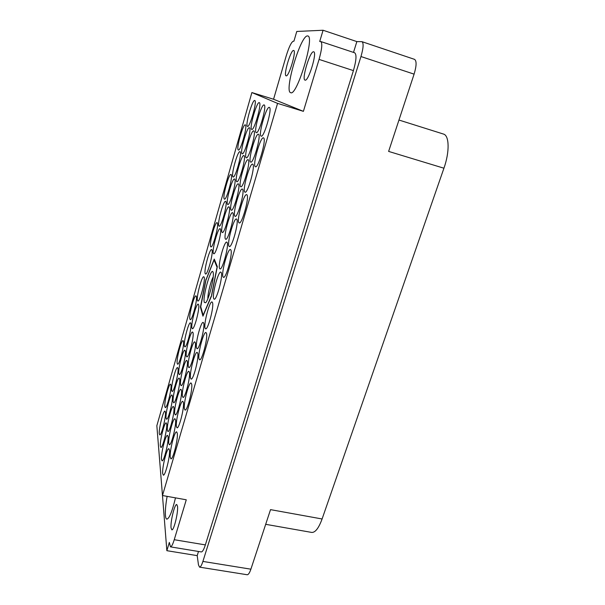<?xml version="1.0" encoding="UTF-8"?>
<svg xmlns="http://www.w3.org/2000/svg" width="605" height="605" viewBox="0 0 605 605"><rect width="100%" height="100%" fill="white"/><g stroke="black" fill="none" stroke-linecap="round" stroke-linejoin="round"><path stroke-width="0.91" d="M290.687 92.671L290.695 92.671C296.7 96.777 315.054 36.716 307.862 35.967L307.506 35.914C300.466 35.249 283.843 91.839 290.687 92.671M167.124 496.357C165.694 504.502 165.127 510.847 165.43 515.415C165.634 517.736 166.103 518.984 166.851 519.15C169.347 518.515 172.221 511.422 175.48 497.862M171.049 527.878L171.82 529.821C173.854 530.85 178.384 512.11 177.507 506.294L176.766 504.54C174.732 503.602 170.292 521.722 171.049 527.878M313.556 51.78L313.7 51.803C317.443 52.234 308.399 81.796 305.071 80.125L305.026 80.11C301.366 79.678 309.964 50.979 313.556 51.78M293.584 50.457L293.69 50.472C296.707 50.752 288.789 77.221 286.142 75.822L286.104 75.806C283.155 75.527 290.725 49.754 293.584 50.457M261.035 136.08L261.171 136.148C264.007 137.925 272.575 108.083 269.384 107.433L269.331 107.41C266.419 105.913 258.101 134.802 261.035 136.08M255.219 166.625L255.439 166.761C258.312 168.53 266.661 139.165 263.614 137.925L263.47 137.849C260.528 136.352 252.421 164.749 255.219 166.625M244.738 191.997L245.017 192.193C247.71 193.857 255.537 165.959 252.822 164.265L252.618 164.144C249.865 162.722 242.257 189.72 244.738 191.997M228.962 246.137L229.348 246.515C231.904 248.065 239.081 221.884 236.789 219.282L236.457 219.002C233.855 217.664 226.875 242.998 228.962 246.137M213.671 298.59L214.147 299.188C216.567 300.632 223.169 275.963 221.256 272.568L220.825 272.091C218.375 270.836 211.954 294.688 213.671 298.59M256.165 132.601L256.286 132.661C258.917 134.34 267.138 105.542 264.173 104.96L264.12 104.945C261.428 103.523 253.427 131.429 256.165 132.601M240.525 186.59L240.767 186.763C243.27 188.344 250.818 161.353 248.284 159.803L248.095 159.69C245.539 158.344 238.196 184.487 240.525 186.59M225.355 238.922L225.703 239.262C228.085 240.737 235.027 215.365 232.88 212.96L232.585 212.71C230.165 211.432 223.404 236.01 225.355 238.922M251.635 129.364L251.74 129.417C254.183 131.005 262.094 103.183 259.326 102.668L259.28 102.646C256.77 101.3 249.078 128.29 251.635 129.364M236.593 181.553L236.812 181.712C239.141 183.209 246.424 157.081 244.057 155.651L243.891 155.553C241.508 154.267 234.415 179.609 236.593 181.553M221.997 232.199L222.307 232.501C224.531 233.908 231.254 209.292 229.242 207.061L228.97 206.834C226.716 205.617 220.167 229.484 221.997 232.199M247.407 126.339L247.505 126.385C249.774 127.897 257.397 100.99 254.803 100.521L254.766 100.506C252.429 99.228 245.01 125.356 247.407 126.339M232.925 176.841L233.122 176.985C235.3 178.414 242.333 153.095 240.109 151.779L239.958 151.681C237.735 150.464 230.876 175.049 232.925 176.841M218.859 225.907L219.139 226.179C221.211 227.525 227.73 203.628 225.839 201.548L225.597 201.352C223.487 200.187 217.127 223.381 218.859 225.907M205.186 273.581L205.534 274.02C207.507 275.283 213.557 252.663 211.969 249.91L211.659 249.562C209.655 248.458 203.749 270.412 205.186 273.581M238.846 222.625L239.202 222.92C241.932 224.576 249.555 197.101 246.969 194.855L246.681 194.644C243.898 193.229 236.495 219.789 238.846 222.625M223.003 276.833L223.464 277.34C226.043 278.875 233.031 253.071 230.86 249.948L230.46 249.547C227.843 248.224 221.044 273.157 223.003 276.833M250.508 161.996L250.712 162.117C253.374 163.789 261.398 135.444 258.554 134.31L258.426 134.25C255.703 132.828 247.899 160.272 250.508 161.996M234.8 216.068L235.118 216.333C237.644 217.898 245.01 191.316 242.59 189.244L242.333 189.055C239.754 187.709 232.592 213.444 234.8 216.068M219.57 268.461L219.986 268.915C222.383 270.382 229.151 245.365 227.125 242.469L226.762 242.113C224.326 240.843 217.739 265.05 219.57 268.461M246.129 157.693L246.311 157.799C248.784 159.387 256.512 131.988 253.858 130.952L253.745 130.892C251.211 129.546 243.694 156.113 246.129 157.693M231.027 209.958L231.314 210.2C233.666 211.69 240.782 185.939 238.521 184.026L238.294 183.859C235.889 182.574 228.962 207.53 231.027 209.958M242.053 153.685L242.212 153.776C244.511 155.281 251.967 128.767 249.479 127.821L249.381 127.768C247.021 126.49 239.762 152.226 242.053 153.685M227.51 204.263L227.767 204.475C229.968 205.897 236.842 180.933 234.725 179.156L234.521 179.004C232.275 177.787 225.574 202.01 227.51 204.263M213.391 253.382L213.724 253.752C215.819 255.083 222.186 231.503 220.401 229L220.107 228.713C217.982 227.556 211.765 250.425 213.391 253.382M189.872 319.016L190.257 319.629C192.065 320.794 197.608 299.664 196.345 296.382L195.99 295.868C194.16 294.847 188.745 315.349 189.872 319.016M177.182 363.371L177.605 364.187C179.314 365.276 184.51 345.145 183.481 341.349L183.088 340.638C181.356 339.67 176.289 359.211 177.182 363.371M164.84 406.545L165.278 407.589C166.897 408.609 171.775 389.355 170.973 385.098L170.549 384.183C168.916 383.267 164.152 401.947 164.84 406.545M191.936 328.016L192.36 328.696C194.288 329.899 199.968 308.217 198.637 304.716L198.243 304.149C196.292 303.09 190.749 324.114 191.936 328.016M178.823 373.656L179.277 374.555C181.099 375.682 186.408 355.037 185.334 350.998L184.896 350.219C183.058 349.221 177.878 369.231 178.823 373.656M166.065 418.032L166.541 419.182C168.266 420.241 173.242 400.518 172.395 395.995L171.933 394.989C170.202 394.044 165.339 413.155 166.065 418.032M180.562 384.606L181.069 385.604C183.005 386.776 188.442 365.586 187.3 361.283L186.816 360.429C184.865 359.393 179.564 379.902 180.562 384.606M167.366 430.268L167.903 431.531C169.718 432.628 174.807 412.406 173.915 407.604L173.408 406.492C171.57 405.516 166.609 425.088 167.366 430.268M196.496 347.875L197.018 348.707C199.204 350.015 205.193 327.108 203.696 323.108L203.212 322.412C200.996 321.27 195.165 343.413 196.496 347.875M182.423 396.305L182.982 397.409C185.047 398.627 190.613 376.87 189.403 372.272L188.873 371.326C186.794 370.252 181.371 391.284 182.423 396.305M168.757 443.321L169.347 444.72C171.283 445.847 176.478 425.103 175.541 419.991L174.974 418.758C173.03 417.752 167.963 437.808 168.757 443.321M199.015 358.863L199.597 359.786C201.941 361.155 208.082 337.59 206.494 333.295L205.957 332.523C203.59 331.328 197.608 354.091 199.015 358.863M184.412 408.829L185.039 410.054C187.24 411.317 192.934 388.955 191.656 384.039L191.067 382.988C188.851 381.876 183.3 403.459 184.412 408.829M197.472 300.481L197.85 301.025C199.771 302.25 205.579 280.296 204.15 277.196L203.802 276.75C201.858 275.676 196.194 296.972 197.472 300.481M184.396 346.098L184.82 346.846C186.635 347.988 192.057 327.108 190.885 323.448L190.492 322.805C188.654 321.799 183.36 342.052 184.396 346.098M171.669 390.467L172.123 391.443C173.839 392.516 178.921 372.589 177.991 368.43L177.56 367.583C175.828 366.63 170.86 385.945 171.669 390.467M159.289 433.641L159.758 434.859C161.376 435.872 166.163 416.8 165.437 412.202L164.991 411.12C163.358 410.22 158.684 428.703 159.289 433.641M186.302 356.058L186.771 356.882C188.7 358.069 194.258 336.637 193.018 332.742L192.579 332.039C190.628 330.988 185.213 351.747 186.302 356.058M173.143 401.705L173.643 402.779C175.465 403.89 180.661 383.464 179.677 379.04L179.201 378.11C177.363 377.119 172.296 396.903 173.143 401.705M160.355 446.097L160.862 447.435C162.579 448.471 167.464 428.937 166.708 424.052L166.209 422.865C164.484 421.942 159.72 440.856 160.355 446.097M188.337 366.683L188.851 367.598C190.908 368.838 196.602 346.824 195.302 342.657L194.81 341.885C192.738 340.796 187.179 362.092 188.337 366.683M174.716 413.691L175.261 414.879C177.204 416.028 182.513 395.073 181.477 390.361L180.948 389.325C179.004 388.312 173.816 408.579 174.716 413.691M161.482 459.354L162.049 460.829C163.864 461.902 168.848 441.877 168.054 436.689L167.502 435.381C165.679 434.428 160.817 453.788 161.482 459.354M205.072 328.114L205.587 328.855C207.923 330.239 214.223 306.364 212.514 302.56L212.037 301.948C209.678 300.738 203.545 323.811 205.072 328.114M190.514 378.057L191.089 379.07C193.282 380.356 199.121 357.729 197.737 353.275L197.192 352.412C194.976 351.278 189.289 373.141 190.514 378.057M176.395 426.502L177 427.811C179.065 429.005 184.502 407.483 183.398 402.461L182.816 401.319C180.744 400.26 175.442 421.05 176.395 426.502M238.234 149.934L238.378 150.017C240.525 151.447 247.725 125.764 245.396 124.902L245.297 124.857C243.097 123.632 236.086 148.588 238.234 149.934M224.221 198.932L224.447 199.128C226.504 200.474 233.167 176.252 231.178 174.603L230.989 174.467C228.894 173.302 222.398 196.837 224.221 198.932M210.593 246.56L210.895 246.893C212.862 248.171 219.048 225.249 217.361 222.912L217.097 222.655C215.1 221.543 209.065 243.8 210.593 246.56M170.247 457.274L170.897 458.824C172.962 459.997 178.271 438.693 177.273 433.24L176.652 431.872C174.58 430.836 169.4 451.398 170.247 457.274M162.692 473.511L163.312 475.144C165.248 476.248 170.33 455.701 169.491 450.18L168.886 448.736C166.95 447.745 161.989 467.589 162.692 473.511M162.125 491.131L166.859 550.686L197.2 555.632L198.478 564.881L199.552 567.142C200.542 567.157 201.662 565.252 202.902 561.425L360.966 56.537C363.416 48.045 363.756 43.099 362.002 41.684L356.859 41.594L323.085 30.25L296.775 31.46L293.917 41.208L293.281 41.2C291.315 42.123 288.956 47.054 286.188 55.993L273.558 99.25L303.4 111.343L319.062 59.403C321.951 49.088 322.533 43.136 320.794 41.548L319.705 41.495L323.085 30.25M443.45 134.053L398.96 120.04L443.45 134.053C449.364 135.422 449.757 151.893 443.934 168.213L322.094 518.977L270.526 509.637L250.893 569.184C249.6 572.943 248.36 574.795 247.15 574.742L199.552 567.142M362.002 41.684L414.538 59.358C416.724 60.901 416.58 65.832 414.092 74.143L388.622 151.409L443.934 168.213M322.094 518.977C318.706 528.195 315.235 532.68 311.681 532.423L265.686 524.316M162.48 495.525L156.846 425.723L251.884 92.55L277.559 103.379L162.48 495.525L186.272 499.798L174.24 539.713C172.765 544.47 171.51 546.852 170.481 546.867L169.339 542.42L166.859 550.686M197.2 555.632L198.493 551.473M205.972 279.298L200.429 307.098L202.955 316.165L211.546 295.951L217.316 266.616L214.268 259.069L206.169 279.351M251.884 92.55L273.558 99.25M174.24 539.713L205.352 544.901L353.418 70.611L319.062 59.403M277.559 103.379L303.4 111.343M353.501 52.408L356.859 41.594M320.794 41.548L354.681 52.794C356.761 54.488 356.337 60.432 353.418 70.611M205.352 544.901C203.832 549.605 202.471 551.942 201.268 551.926L170.481 546.867M200.875 307.204L200.429 307.098M204.316 302.402L205.624 302.742C208.838 300.148 214.745 276.077 213.104 272.295L213.058 272.152C211.213 266.26 202.335 297.138 204.316 302.402M214.752 260.263L213.883 260.452L205.919 280.236L200.739 306.72L203.068 315.024L203.53 314.804M217.036 268.038L217.21 267.138M211.425 296.238L211.742 294.96M211.236 296.193L203.348 314.766M216.893 268L211.599 294.93M214.17 260.12L216.961 267.077M213.217 276.893C210.79 281.106 207.659 293.856 207.855 298.719M202.902 561.425L250.893 569.184M414.092 74.143L360.966 56.537"/></g></svg>
